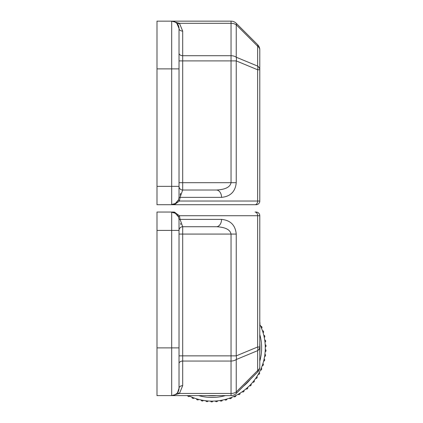 <?xml version="1.0" encoding="UTF-8"?>
<svg xmlns="http://www.w3.org/2000/svg" width="423" height="423" viewBox="0 0 423 423"><rect width="100%" height="100%" fill="white"/><g stroke="black" fill="none" stroke-linecap="round" stroke-linejoin="round"><path stroke-width="0.63" d="M187.706 395.611L187.759 396.071A53.964 53.964 0 0 0 188.912 396.637L189.663 396.177M192 397.192L192.174 398.054A53.964 53.964 0 0 0 193.374 398.514L194.083 397.99M196.499 398.794L196.753 399.635A53.964 53.964 0 0 0 197.99 399.984L198.646 399.397M201.126 399.984L201.454 400.798A53.964 53.964 0 0 0 202.717 401.036L203.315 400.396M205.842 400.75L206.239 401.538A53.964 53.964 0 0 0 207.519 401.66L208.058 400.967M210.606 401.099L211.072 401.839A53.964 53.964 0 0 0 212.357 401.85L212.832 401.11M215.381 401.015L215.915 401.713A53.964 53.964 0 0 0 217.195 401.607L217.602 400.83M220.129 400.502L220.721 401.152A53.964 53.964 0 0 0 221.99 400.93L222.324 400.116M224.814 399.566L225.464 400.158A53.964 53.964 0 0 0 226.702 399.825L226.966 398.989M229.393 398.217L230.096 398.746A53.964 53.964 0 0 0 231.302 398.302L231.487 397.446M233.84 396.457L234.58 396.927A53.964 53.964 0 0 0 235.743 396.377L235.849 395.505M238.101 394.31L238.884 394.712A53.964 53.964 0 0 0 239.994 394.056L240.026 393.179M242.162 391.788L242.976 392.116A53.964 53.964 0 0 0 244.018 391.37L243.971 390.492M245.975 388.917L246.815 389.171A53.964 53.964 0 0 0 247.788 388.33L247.661 387.457M249.517 385.707L250.379 385.887A53.964 53.964 0 0 0 251.273 384.962L251.066 384.11M252.758 382.202L253.631 382.297A53.964 53.964 0 0 0 254.44 381.297L254.154 380.467M255.666 378.416L256.55 378.432A53.964 53.964 0 0 0 257.263 377.364L256.909 376.56M258.231 374.381L259.109 374.323A53.964 53.964 0 0 0 259.722 373.197L259.299 372.425M260.42 370.136L261.287 369.998A53.964 53.964 0 0 0 261.8 368.819L261.308 368.095M262.218 365.71L263.069 365.498A53.964 53.964 0 0 0 263.476 364.277L262.921 363.595M263.614 361.142L264.444 360.856A53.964 53.964 0 0 0 264.74 359.603L264.126 358.974M264.597 356.467L265.395 356.108A53.964 53.964 0 0 0 265.575 354.834L264.909 354.263M265.152 351.725L265.919 351.291A53.964 53.964 0 0 0 265.982 350.011L265.269 349.498M265.284 346.95L266.009 346.453A53.964 53.964 0 0 0 265.956 345.168L265.2 344.724M264.988 342.186L265.66 341.62A53.964 53.964 0 0 0 265.496 340.346L264.703 339.976M264.264 337.464L264.883 336.84A53.964 53.964 0 0 0 264.608 335.587L263.778 335.286M263.117 332.827L263.682 332.15A53.964 53.964 0 0 0 263.291 330.923L262.445 330.701M261.562 328.306L262.064 327.587A53.964 53.964 0 0 0 261.567 326.403L260.7 326.255M259.785 323.637L260.045 323.188A53.964 53.964 0 0 0 259.785 322.691M179.019 224.534L179.019 219.426L180.092 219.394L182.688 226.733L216.359 226.733C225.279 227.172 230.175 229.62 231.048 234.078L231.048 355.859L236.24 355.859L257.633 346.992L259.785 346.992L259.785 215.725L257.633 215.725L257.633 346.992A7.344 4.981 67.5 0 1 257.633 350.667L257.633 370.543A7.344 5.192 0 0 0 259.785 366.868L259.785 346.992A7.344 5.192 180 0 1 257.633 350.667L236.24 359.529A7.344 5.192 180 0 1 231.048 361.046L231.048 393.459A7.344 5.192 0 0 0 236.24 391.941A7.344 2.062 45 0 1 236.24 393.459L257.633 372.06A7.344 2.062 -135 0 0 257.633 370.543L236.24 391.941L236.24 359.529A7.344 4.981 67.5 0 0 236.24 355.859L236.24 234.078C235.368 225.158 230.472 220.267 221.552 219.394L180.092 219.394L179.405 215.725L257.633 215.725A3.67 2.596 -90 0 0 255.037 212.05L256.116 212.05A3.67 3.67 0 0 1 259.785 215.725A3.67 3.67 0 0 0 256.116 212.05M259.785 366.868A7.344 7.344 0 0 1 257.633 372.06A7.344 7.344 0 0 0 259.785 366.868M175.365 213.282L175.519 212.938A3.67 2.596 90 0 0 173.827 212.05L156.991 212.05L156.991 230.408L171.68 230.408L171.68 212.251L173.827 212.05L171.68 212.251L175.519 212.938L179.405 215.725A3.67 1.253 158.7 0 0 178.559 216.988L175.365 213.282L171.68 212.251M171.706 395.611L179.463 393.459L171.68 395.611L231.048 395.611A7.344 7.344 0 0 0 236.24 393.459A7.344 7.344 0 0 1 231.048 395.611L231.048 393.459L179.463 393.459A3.67 2.12 45 0 0 176.867 393.459L174.488 395.05L171.68 395.611L174.488 395.05M177.538 392.692L179.019 388.266L179.019 383.127L179.019 388.266A7.344 7.344 0 0 1 171.68 395.611L171.68 347.886L156.991 347.886L156.991 230.408M180.838 224.534L180.531 223.46M179.463 393.459L182.688 385.67A3.67 2.596 0 0 0 179.019 388.266A7.344 7.344 0 0 1 171.68 395.611L156.991 395.611L156.991 347.886M179.019 219.426L178.559 216.988L177.3 214.905M216.359 226.733A7.344 5.192 -90 0 0 221.552 219.394M179.019 388.277L177.877 392.206M177.718 392.438L177.004 393.321M174.958 394.833L174.546 395.029M236.24 234.078L182.688 234.078L182.688 226.733A3.67 3.67 0 0 0 179.019 230.408L179.019 219.5L180.098 219.463M179.019 347.886L179.019 230.408L171.68 230.408L171.68 347.886L179.019 347.886L179.019 388.266M259.785 324.304A53.235 53.235 0 0 1 188.484 395.611M198.699 395.611A49.56 49.56 0 0 0 225.422 395.611M243.5 386.194A49.56 49.56 0 0 0 250.368 379.325M259.785 361.247A49.56 49.56 0 0 0 259.785 334.519M256.116 204.711A3.67 3.67 0 0 0 259.785 201.036L259.785 49.888L259.785 69.769L257.633 69.769L257.633 201.036L259.785 201.036A3.67 3.67 0 0 1 256.116 204.711L156.991 204.711L156.991 21.15L171.68 21.15L179.437 23.281M259.785 49.888A7.344 7.344 0 0 0 257.633 44.695L236.24 23.302A7.344 2.062 135 0 1 236.24 24.82L257.633 46.218A7.344 2.062 135 0 0 257.633 44.695A7.344 7.344 0 0 1 259.785 49.888A7.344 5.192 180 0 0 257.633 46.218L257.633 66.094A7.344 5.192 0 0 1 259.785 69.769M255.037 204.711A3.67 2.596 90 0 0 257.633 201.036L179.405 201.036L180.092 197.367L221.552 197.367C230.472 196.494 235.368 191.603 236.24 182.683L236.24 60.901A7.344 4.981 112.5 0 0 236.24 57.232L236.24 24.82A7.344 5.192 180 0 0 231.048 23.302L231.048 55.709A7.344 5.192 0 0 1 236.24 57.232L257.633 66.094A7.344 4.981 112.5 0 1 257.633 69.769L236.24 60.901L231.048 60.901L231.048 182.683C230.175 187.14 225.279 189.589 216.359 190.022L182.688 190.022L180.098 197.24M221.552 197.367A7.344 5.192 -90 0 0 216.359 190.022M173.827 204.711A3.67 2.596 90 0 0 175.519 203.823L179.405 201.036A3.67 1.253 21.3 0 1 178.559 199.772L179.019 197.261L180.092 197.367L179.019 197.33M180.219 195.13L180.272 194.696M180.283 194.612L180.526 193.311M231.048 21.15A7.344 7.344 0 0 1 236.24 23.302A7.344 7.344 0 0 0 231.048 21.15L171.68 21.15A7.344 7.344 0 0 1 179.019 28.494L176.867 23.302A3.67 2.12 135 0 0 179.463 23.302L231.048 23.302L231.048 21.15M236.24 182.683L182.688 182.683L182.688 190.022A3.67 3.67 0 0 1 179.019 186.353L179.019 28.494A3.67 2.596 0 0 0 182.688 31.091L179.463 23.302M179.019 186.353L179.019 197.261L179.019 186.353L156.991 186.353M175.365 203.479L171.68 204.51L175.519 203.823L175.365 203.479L178.559 199.772L176.412 202.739M171.706 21.15L173.953 21.51M156.991 68.875L171.68 68.875L171.68 21.15L174.488 21.71L176.867 23.302M178.257 25.243L178.416 25.581M182.688 385.67L182.688 361.046L231.048 361.046L231.048 355.859L182.688 355.859L182.688 234.078L179.019 234.078M179.019 363.643A3.67 2.596 180 0 1 182.688 361.046L182.688 355.859L179.019 355.859M207.593 395.611A47.931 47.931 0 0 0 216.528 395.611M259.785 352.348A47.931 47.931 0 0 0 259.785 343.418M171.68 204.51L171.68 68.875L179.019 68.875M179.019 182.683L182.688 182.683L182.688 60.901L231.048 60.901L231.048 55.709L182.688 55.709L182.688 31.091M179.019 60.901L182.688 60.901L182.688 55.709A3.67 2.596 0 0 1 179.019 53.113M171.68 21.15L171.68 21.15A7.344 7.344 0 0 1 179.019 28.494"/></g></svg>
